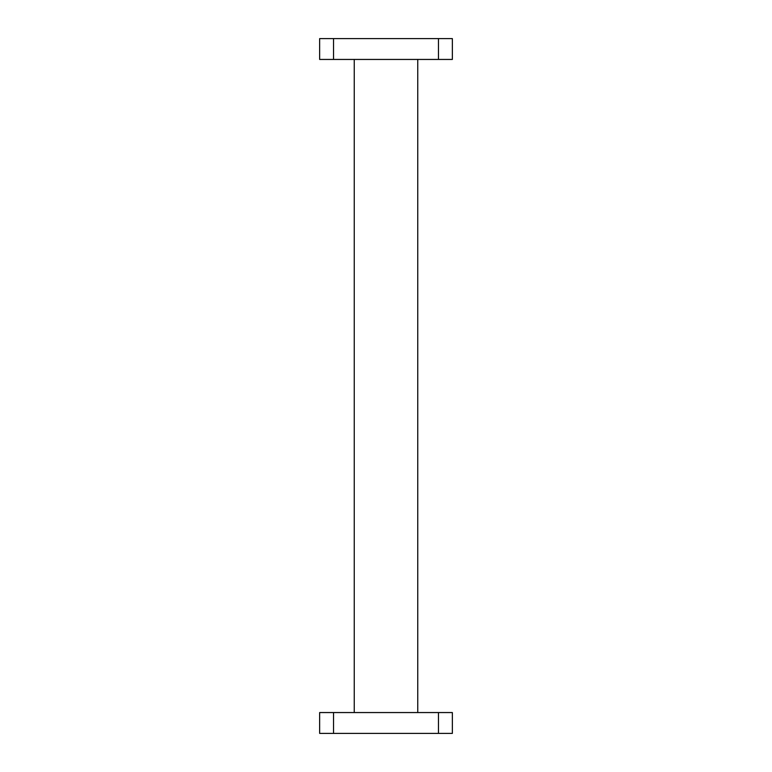 <?xml version="1.0" encoding="UTF-8"?>
<svg xmlns="http://www.w3.org/2000/svg" width="772" height="772" viewBox="0 0 772 772"><rect width="100%" height="100%" fill="white"/><g stroke="black" fill="none" stroke-linecap="round" stroke-linejoin="round"><path stroke-width="1.16" d="M438.457 733.4L438.457 712.556L452.353 712.556L452.353 733.4L319.647 733.4L319.647 712.556L333.543 712.556L333.543 733.4M438.457 712.556L333.543 712.556M354.252 712.556L354.252 59.444M417.748 712.556L417.748 59.444M438.457 59.444L438.457 38.6L452.353 38.6L452.353 59.444L319.647 59.444L319.647 38.6L333.543 38.6L333.543 59.444M438.457 38.6L333.543 38.6"/></g></svg>
